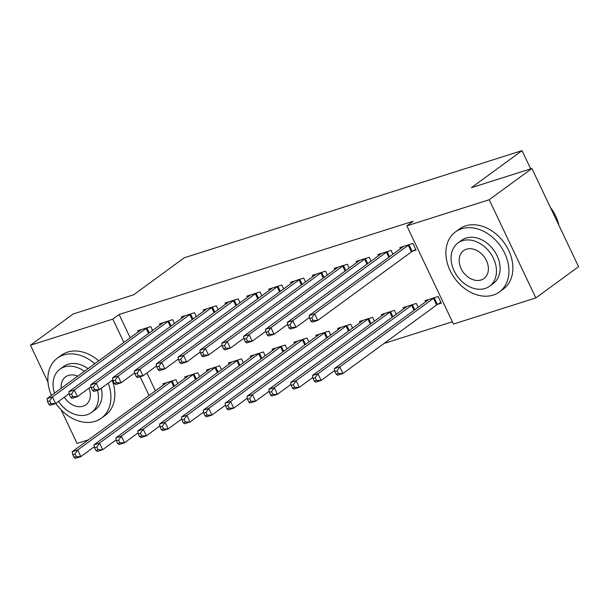 <?xml version="1.0" encoding="UTF-8"?>
<svg xmlns="http://www.w3.org/2000/svg" width="609" height="609" viewBox="0 0 609 609"><rect width="100%" height="100%" fill="white"/><g stroke="black" fill="none" stroke-linecap="round" stroke-linejoin="round"><path stroke-width="0.91" d="M384.035 343.453L452.396 321.773M88.526 439.797L77.077 443.421L61.159 409.903M47.989 382.17L30.45 345.227L73.164 313.978L133.675 294.786L184.306 257.752L522.035 150.636L471.412 187.671L531.923 168.48L578.55 266.681L535.836 297.93L453.477 324.049L406.85 225.855L489.21 199.737L535.836 297.93M530.698 168.876L522.035 150.636M199.661 376.598L197.826 372.731L184.717 376.895L185.273 378.067M174.456 323.516L172.621 319.656L159.512 323.813L160.068 324.985M243.349 362.743L241.514 358.876L228.405 363.033L228.969 364.212M218.144 309.661L216.309 305.802L203.2 309.958L203.764 311.13M287.037 348.888L285.202 345.021L272.101 349.178L272.657 350.358M261.84 295.807L260.005 291.939L246.896 296.096L247.452 297.276M330.733 335.026L328.898 331.167L315.789 335.323L316.345 336.495M305.528 281.952L303.693 278.085L290.584 282.241L291.14 283.421M374.421 321.171L372.586 317.312L359.477 321.468L360.041 322.641M349.216 268.089L347.381 264.23L334.272 268.386L334.836 269.559M418.117 307.317L416.282 303.449L403.173 307.606L403.729 308.786M392.912 254.235L391.077 250.375L377.968 254.532L378.524 255.704M406.85 225.855L413.176 221.227L119.136 314.48L130.204 337.782M146.914 372.974L155.409 390.864M412.537 251.197L416.069 250.078L412.917 243.44L399.816 247.604L400.372 248.776M437.742 304.279L441.274 303.16L438.122 296.522L425.013 300.679L425.577 301.858M371.064 261.162L369.229 257.303L356.12 261.459L356.684 262.631M396.269 314.244L394.434 310.377L381.325 314.541L381.881 315.713M327.376 275.017L325.541 271.157L312.432 275.314L312.988 276.486M352.581 328.099L350.746 324.239L337.637 328.396L338.193 329.568M283.68 288.879L281.845 285.012L268.736 289.168L269.3 290.348M308.885 341.953L307.05 338.094L293.941 342.25L294.505 343.423M239.992 302.734L238.157 298.867L225.048 303.023L225.604 304.203M265.197 355.816L263.362 351.949L250.253 356.105L250.809 357.285M196.296 316.589L194.461 312.729L181.36 316.886L181.916 318.058M221.501 369.671L219.666 365.803L206.565 369.96L207.121 371.14M152.608 330.443L150.773 326.584L137.664 330.74L138.228 331.913M177.813 383.525L175.978 379.666L162.869 383.822L163.425 384.995M30.45 345.227L112.81 319.108L123.878 342.41M140.169 376.735L149.076 395.492M531.923 168.48L489.21 199.737M119.136 314.48L112.81 319.108M409.385 244.567L409.02 244.772A2.976 0.48 -25.4 0 0 408.274 245.26L314.617 313.78L309.159 315.508L402.815 246.988A2.976 0.48 -25.4 0 0 403.249 246.607L403.348 246.478M415.719 249.34L412.171 251.41A2.976 0.48 -25.4 0 0 411.425 251.89L317.769 320.41L312.303 322.146L310.94 321.141L313.125 320.448L311.869 317.791L309.684 318.484L310.94 321.141M311.869 317.791L314.617 313.78L317.769 320.41L313.125 320.448M309.159 315.508L309.684 318.484M428.553 299.559L428.447 299.689A2.976 0.48 154.6 0 1 428.02 300.07L334.356 368.59L339.822 366.854L342.974 373.492L436.63 304.972A2.976 0.48 154.6 0 1 437.376 304.492L440.924 302.422M338.33 373.523L342.974 373.492L337.508 375.22L336.145 374.215L338.33 373.523L337.074 370.873L334.889 371.566L336.145 374.215M337.074 370.873L339.822 366.854L433.479 298.341A2.976 0.48 154.6 0 1 434.225 297.854L434.59 297.649M334.889 371.566L334.356 368.59M387.537 251.494L387.179 251.707A2.976 0.48 -25.4 0 0 386.426 252.187L292.769 320.707L287.311 322.435L380.968 253.915A2.976 0.48 -25.4 0 0 381.401 253.534L381.5 253.405M309.494 317.411L295.921 327.337L290.463 329.073L289.1 328.068L291.285 327.376L290.021 324.719L287.836 325.412L289.1 328.068M290.021 324.719L292.769 320.707L295.921 327.337L291.285 327.376M287.311 322.435L287.836 325.412M365.689 258.422L365.331 258.635A2.976 0.48 -25.4 0 0 364.585 259.114L270.929 327.634L265.463 329.362L359.12 260.85A2.976 0.48 -25.4 0 0 359.554 260.462L359.66 260.332M287.646 324.338L274.073 334.265L268.615 336.001L267.252 334.996L269.437 334.303L268.173 331.646L265.988 332.339L267.252 334.996M268.173 331.646L270.929 327.634L274.073 334.265L269.437 334.303M265.463 329.362L265.988 332.339M406.705 306.487L406.606 306.616A2.976 0.48 154.6 0 1 406.173 306.997L312.516 375.517L317.974 373.781L321.126 380.419L334.699 370.493M316.49 380.45L321.126 380.419L315.668 382.155L314.305 381.15L316.49 380.45L315.226 377.801L313.041 378.493L314.305 381.15M315.226 377.801L317.974 373.781L411.631 305.269A2.976 0.48 154.6 0 1 412.384 304.782L412.742 304.576M313.041 378.493L312.516 375.517M384.865 313.414L384.759 313.544A2.976 0.48 154.6 0 1 384.325 313.924L290.668 382.444L296.134 380.716L299.278 387.347L312.851 377.42M294.642 387.385L299.278 387.347L293.82 389.082L292.457 388.078L294.642 387.385L293.378 384.728L291.193 385.421L292.457 388.078M293.378 384.728L296.134 380.716L389.79 312.196A2.976 0.48 154.6 0 1 390.536 311.709L390.894 311.503M291.193 385.421L290.668 382.444M461.66 228.763A37.218 28.006 -126.2 0 0 455.433 231.9A37.218 28.006 -126.2 0 0 452.259 274.629A37.218 28.006 -126.2 0 0 493.161 295.106A37.218 28.006 -126.2 0 0 499.38 291.97A37.218 28.006 -126.2 0 0 502.562 249.241A37.218 28.006 -126.2 0 0 461.66 228.763M499.38 291.97L503.339 289.077A37.218 28.006 -126.2 0 0 506.513 246.348A37.218 28.006 -126.2 0 0 465.611 225.863A37.218 28.006 -126.2 0 0 459.392 229.007L455.433 231.9M457.953 242.968L461.592 240.311A26.796 20.166 53.8 0 1 466.068 238.05A26.796 20.166 53.8 0 1 495.513 252.796A26.796 20.166 53.8 0 1 493.229 283.558L489.59 286.222A26.796 20.166 -126.2 0 0 491.882 255.453A26.796 20.166 -126.2 0 0 462.429 240.707A26.796 20.166 -126.2 0 0 457.953 242.968A26.796 20.166 -126.2 0 0 455.661 273.738A26.796 20.166 -126.2 0 0 485.114 288.483A26.796 20.166 -126.2 0 0 489.59 286.222M481.08 279.988A17.265 12.995 -126.2 0 0 483.965 278.534A17.265 12.995 -126.2 0 0 485.442 258.703A17.265 12.995 -126.2 0 0 466.464 249.203A17.265 12.995 -126.2 0 0 463.578 250.664A17.265 12.995 -126.2 0 0 462.102 270.487A17.265 12.995 -126.2 0 0 481.08 279.988M558.902 225.3A37.218 28.006 -126.2 0 0 550.384 207.357M94.753 363.718A37.218 28.006 -126.2 0 0 63.633 354.994A37.218 28.006 -126.2 0 0 57.413 358.13A37.218 28.006 -126.2 0 0 51.43 395.408M55.845 403.386A37.218 28.006 -126.2 0 0 95.133 421.344A37.218 28.006 -126.2 0 0 101.353 418.2A37.218 28.006 -126.2 0 0 108.242 383.16M98.704 360.825A37.218 28.006 -126.2 0 0 67.584 352.101A37.218 28.006 -126.2 0 0 61.364 355.237L57.413 358.13M84.385 371.307A26.796 20.166 -126.2 0 0 64.402 366.945A26.796 20.166 -126.2 0 0 59.926 369.206L63.564 366.542A26.796 20.166 53.8 0 1 68.041 364.281A26.796 20.166 53.8 0 1 88.023 368.643M59.926 369.206A26.796 20.166 -126.2 0 0 54.521 393.155M58.548 401.415A26.796 20.166 -126.2 0 0 87.087 414.714A26.796 20.166 -126.2 0 0 91.563 412.453A26.796 20.166 -126.2 0 0 97.493 390.27M64.348 397.167A17.265 12.995 -126.2 0 0 83.052 406.226A17.265 12.995 -126.2 0 0 85.938 404.764A17.265 12.995 -126.2 0 0 89.005 388.177M77.708 376.187A17.265 12.995 -126.2 0 0 68.436 375.433A17.265 12.995 -126.2 0 0 65.551 376.895A17.265 12.995 -126.2 0 0 61.197 388.268M101.292 388.245A26.796 20.166 53.8 0 1 95.202 409.788L91.563 412.453M101.353 418.2L105.311 415.308A37.218 28.006 -126.2 0 0 112.193 380.267M343.849 265.349L343.484 265.562A2.976 0.48 -25.4 0 0 342.738 266.042L249.081 334.562L243.615 336.29L337.279 267.777A2.976 0.48 -25.4 0 0 337.706 267.397L337.812 267.267M265.798 331.266L252.233 341.2L246.767 342.928L245.404 341.923L247.589 341.23L246.333 338.574L244.148 339.266L245.404 341.923M246.333 338.574L249.081 334.562L252.233 341.2L247.589 341.23M243.615 336.29L244.148 339.266M322.001 272.276L321.643 272.489A2.976 0.48 -25.4 0 0 320.89 272.969L227.233 341.489L221.775 343.225L315.432 274.705A2.976 0.48 -25.4 0 0 315.865 274.324L315.964 274.195M243.958 338.193L230.385 348.127L224.927 349.855L223.564 348.85L225.749 348.158L224.485 345.501L222.3 346.194L223.564 348.85M224.485 345.501L227.233 341.489L230.385 348.127L225.749 348.158M221.775 343.225L222.3 346.194M363.017 320.342L362.911 320.471A2.976 0.48 154.6 0 1 362.484 320.852L268.82 389.372L274.286 387.644L277.438 394.274L291.003 384.348M272.794 394.312L277.438 394.274L271.972 396.01L270.609 395.005L272.794 394.312L271.538 391.656L269.353 392.348L270.609 395.005M271.538 391.656L274.286 387.644L367.943 319.124A2.976 0.48 154.6 0 1 368.689 318.644L369.054 318.431M269.353 392.348L268.82 389.372M341.169 327.269L341.07 327.398A2.976 0.48 154.6 0 1 340.637 327.787L246.98 396.299L252.438 394.571L255.59 401.202L269.163 391.275M250.946 401.24L255.59 401.202L250.132 402.937L248.761 401.932L250.946 401.24L249.69 398.583L247.505 399.276L248.761 401.932M249.69 398.583L252.438 394.571L346.095 326.051A2.976 0.48 154.6 0 1 346.848 325.571L347.206 325.358M247.505 399.276L246.98 396.299M300.153 279.204L299.795 279.417A2.976 0.48 -25.4 0 0 299.049 279.896L205.393 348.417L199.927 350.152L293.584 281.632A2.976 0.48 -25.4 0 0 294.018 281.251L294.124 281.122M222.11 345.128L208.537 355.055L203.079 356.783L201.716 355.778L203.901 355.085L202.637 352.436L200.452 353.129L201.716 355.778M202.637 352.436L205.393 348.417L208.537 355.055L203.901 355.085M199.927 350.152L200.452 353.129M319.322 334.204L319.223 334.326A2.976 0.48 154.6 0 1 318.789 334.714L225.132 403.227L230.59 401.498L233.742 408.137L247.315 398.202M229.106 408.167L233.742 408.137L228.284 409.865L226.921 408.86L229.106 408.167L227.842 405.51L225.657 406.203L226.921 408.86M227.842 405.51L230.59 401.498L324.254 332.978A2.976 0.48 154.6 0 1 325 332.499L325.358 332.286M225.657 406.203L225.132 403.227M278.313 286.131L277.948 286.344A2.976 0.48 -25.4 0 0 277.202 286.824L183.545 355.344L178.079 357.08L271.743 288.559A2.976 0.48 -25.4 0 0 272.17 288.179L272.276 288.049M200.262 352.055L186.697 361.982L181.231 363.71L179.868 362.705L182.053 362.012L180.797 359.363L178.612 360.056L179.868 362.705M180.797 359.363L183.545 355.344L186.697 361.982L182.053 362.012M178.079 357.08L178.612 360.056M297.481 341.131L297.375 341.261A2.976 0.48 154.6 0 1 296.941 341.641L203.284 410.161L208.75 408.426L211.902 415.064L225.467 405.13M207.258 415.094L211.902 415.064L206.436 416.792L205.073 415.787L207.258 415.094L205.994 412.438L203.817 413.13L205.073 415.787M205.994 412.438L208.75 408.426L302.407 339.906A2.976 0.48 154.6 0 1 303.153 339.426L303.518 339.213M203.817 413.13L203.284 410.161M256.465 293.066L256.107 293.272A2.976 0.48 -25.4 0 0 255.354 293.759L161.697 362.271L156.239 364.007L249.896 295.487A2.976 0.48 -25.4 0 0 250.329 295.106L250.428 294.977M178.422 358.983L164.849 368.909L159.391 370.645L158.02 369.633L160.205 368.94L158.949 366.291L156.764 366.983L158.02 369.633M158.949 366.291L161.697 362.271L164.849 368.909L160.205 368.94M156.239 364.007L156.764 366.983M275.633 348.059L275.534 348.188A2.976 0.48 154.6 0 1 275.101 348.569L181.444 417.089L186.902 415.353L190.054 421.991L203.627 412.065M185.41 422.022L190.054 421.991L184.588 423.719L183.225 422.715L185.41 422.022L184.154 419.373L181.969 420.065L183.225 422.715M184.154 419.373L186.902 415.353L280.559 346.833A2.976 0.48 154.6 0 1 281.305 346.354L281.67 346.14M181.969 420.065L181.444 417.089M234.617 299.993L234.259 300.199A2.976 0.48 -25.4 0 0 233.513 300.686L139.849 369.206L134.391 370.934L228.048 302.414A2.976 0.48 -25.4 0 0 228.482 302.034L228.588 301.904M156.574 365.91L143.001 375.837L137.543 377.572L136.18 376.568L138.365 375.875L137.101 373.218L134.916 373.911L136.18 376.568M137.101 373.218L139.849 369.206L143.001 375.837L138.365 375.875M134.391 370.934L134.916 373.911M253.786 354.986L253.687 355.116A2.976 0.48 154.6 0 1 253.253 355.496L159.596 424.016L165.054 422.281L168.206 428.919L181.779 418.992M163.57 428.949L168.206 428.919L162.748 430.647L161.385 429.642L163.57 428.949L162.306 426.3L160.121 426.993L161.385 429.642M162.306 426.3L165.054 422.281L258.711 353.76A2.976 0.48 154.6 0 1 259.464 353.281L259.822 353.068M160.121 426.993L159.596 424.016M212.777 306.921L212.412 307.126A2.976 0.48 -25.4 0 0 211.666 307.614L118.009 376.134L112.543 377.862L206.2 309.342A2.976 0.48 -25.4 0 0 206.634 308.961L206.74 308.832M134.726 372.837L121.161 382.764L115.695 384.5L114.332 383.495L116.517 382.802L115.253 380.145L113.076 380.838L114.332 383.495M115.253 380.145L118.009 376.134L121.161 382.764L116.517 382.802M112.543 377.862L113.076 380.838M231.945 361.913L231.839 362.043A2.976 0.48 154.6 0 1 231.405 362.424L137.748 430.944L143.214 429.208L146.358 435.846L159.931 425.919M141.722 435.877L146.358 435.846L140.9 437.574L139.537 436.569L141.722 435.877L140.458 433.227L138.273 433.92L139.537 436.569M140.458 433.227L143.214 429.208L236.871 360.695A2.976 0.48 154.6 0 1 237.617 360.208L237.982 360.003M138.273 433.92L137.748 430.944M190.929 313.848L190.564 314.061A2.976 0.48 -25.4 0 0 189.818 314.541L96.161 383.061L90.703 384.789L184.36 316.269A2.976 0.48 -25.4 0 0 184.793 315.888L184.892 315.759M112.886 379.765L99.313 389.691L93.847 391.427L92.484 390.422L94.669 389.73L93.413 387.073L91.228 387.766L92.484 390.422M93.413 387.073L96.161 383.061L99.313 389.691L94.669 389.73M90.703 384.789L91.228 387.766M210.097 368.841L209.991 368.97A2.976 0.48 154.6 0 1 209.565 369.351L115.908 437.871L121.366 436.135L124.518 442.773L138.083 432.847M119.874 442.812L124.518 442.773L119.052 444.509L117.689 443.504L119.874 442.812L118.618 440.155L116.433 440.847L117.689 443.504M118.618 440.155L121.366 436.135L215.023 367.623A2.976 0.48 154.6 0 1 215.769 367.136L216.134 366.93M116.433 440.847L115.908 437.871M169.081 320.776L168.723 320.989A2.976 0.48 -25.4 0 0 167.97 321.468L74.313 389.988L68.855 391.716L162.512 323.204A2.976 0.48 -25.4 0 0 162.946 322.816L163.045 322.686M91.038 386.692L77.465 396.619L72.007 398.355L70.644 397.35L72.829 396.657L71.565 394L69.38 394.693L70.644 397.35M71.565 394L74.313 389.988L77.465 396.619L72.829 396.657M68.855 391.716L69.38 394.693M188.25 375.768L188.151 375.898A2.976 0.48 154.6 0 1 187.717 376.278L94.06 444.798L99.518 443.07L102.67 449.701L116.243 439.774M98.034 449.739L102.67 449.701L97.212 451.436L95.849 450.432L98.034 449.739L96.77 447.082L94.585 447.775L95.849 450.432M96.77 447.082L99.518 443.07L193.175 374.55A2.976 0.48 154.6 0 1 193.928 374.063L194.286 373.857M94.585 447.775L94.06 444.798M147.241 327.703L146.876 327.916A2.976 0.48 -25.4 0 0 146.13 328.396L52.473 396.916L47.007 398.651L140.664 330.131A2.976 0.48 -25.4 0 0 141.098 329.751L141.204 329.621M69.19 393.62L55.625 403.554L50.159 405.282L48.796 404.277L50.981 403.584L49.717 400.928L47.532 401.62L48.796 404.277M49.717 400.928L52.473 396.916L55.625 403.554L50.981 403.584M47.007 398.651L47.532 401.62M166.409 382.696L166.303 382.825A2.976 0.48 154.6 0 1 165.869 383.206L72.212 451.726L77.678 449.998L80.822 456.628L94.395 446.701M76.186 456.666L80.822 456.628L75.364 458.364L74.001 457.359L76.186 456.666L74.922 454.009L72.737 454.702L74.001 457.359M74.922 454.009L77.678 449.998L171.335 381.478A2.976 0.48 154.6 0 1 172.081 380.998L172.438 380.785M72.737 454.702L72.212 451.726M409.02 244.772L412.171 251.41M408.274 245.26L411.425 251.89M436.63 304.972L433.479 298.341M437.376 304.492L434.225 297.854M387.179 251.707L389.547 256.693M386.426 252.187L388.824 257.226M365.331 258.635L367.699 263.621M364.585 259.114L366.976 264.154M414.029 310.308L411.631 305.269M414.752 309.775L412.384 304.782M392.181 317.236L389.79 312.196M392.904 316.703L390.536 311.709M343.484 265.562L345.859 270.548M342.738 266.042L345.128 271.081M321.643 272.489L324.011 277.483M320.89 272.969L323.288 278.008M370.333 324.163L367.943 319.124M371.064 323.63L368.689 318.644M348.493 331.09L346.095 326.051M349.216 330.558L346.848 325.571M299.795 279.417L302.163 284.411M299.049 279.896L301.44 284.936M326.645 338.018L324.254 332.978M327.368 337.485L325 332.499M277.948 286.344L280.323 291.338M277.202 286.824L279.592 291.871M304.797 344.945L302.407 339.906M305.52 344.42L303.153 339.426M256.107 293.272L258.475 298.265M255.354 293.759L257.752 298.798M282.949 351.873L280.559 346.833M283.68 351.347L281.305 346.354M234.259 300.199L236.627 305.193M233.513 300.686L235.904 305.726M261.109 358.8L258.711 353.76M261.832 358.275L259.464 353.281M212.412 307.126L214.787 312.12M211.666 307.614L214.056 312.653M239.261 365.735L236.871 360.695M239.984 365.202L237.617 360.208M190.564 314.061L192.939 319.047M189.818 314.541L192.216 319.58M217.413 372.662L215.023 367.623M218.144 372.129L215.769 367.136M168.723 320.989L171.091 325.975M167.97 321.468L170.368 326.508M195.573 379.59L193.175 374.55M196.296 379.057L193.928 374.063M146.876 327.916L149.243 332.902M146.13 328.396L148.52 333.435M173.725 386.517L171.335 381.478M174.448 385.984L172.081 380.998"/></g></svg>
